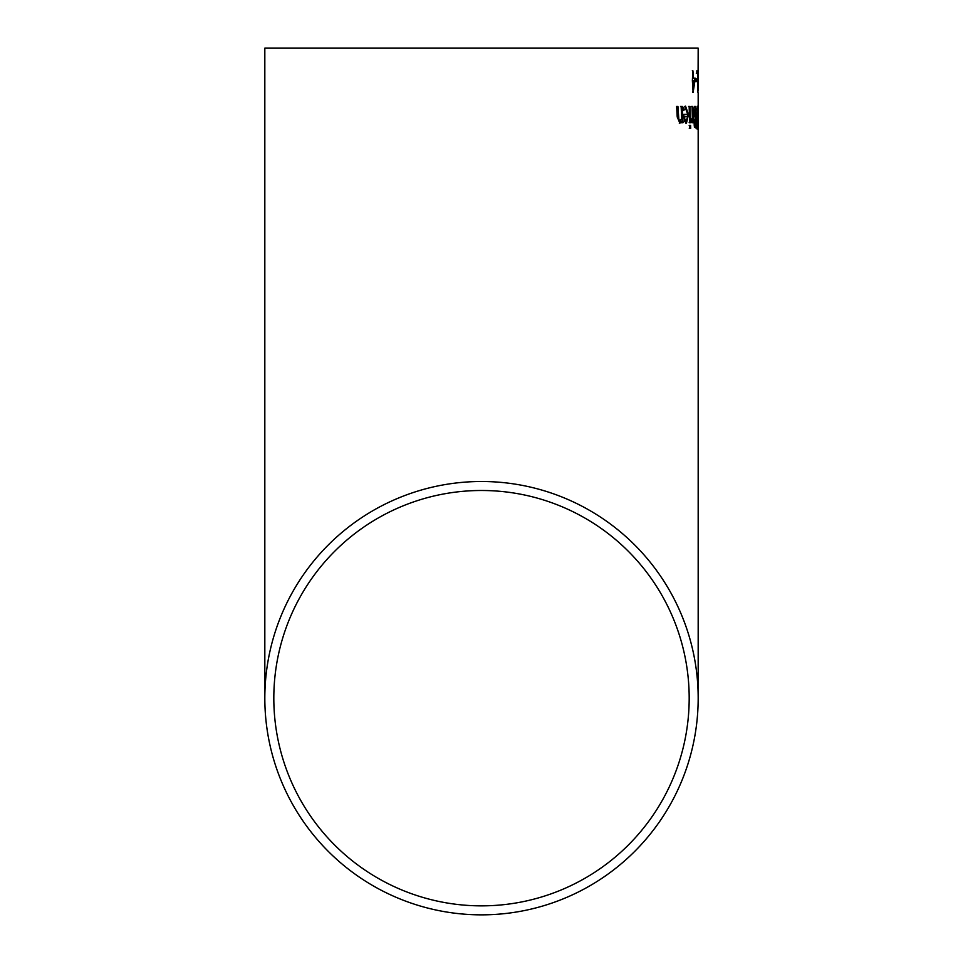 <?xml version="1.0" encoding="UTF-8"?>
<svg xmlns="http://www.w3.org/2000/svg" width="963" height="963" viewBox="0 0 963 963"><rect width="100%" height="100%" fill="white"/><g stroke="black" fill="none" stroke-linecap="round" stroke-linejoin="round"><path stroke-width="1.44" d="M696.189 78.954L696.201 81.59M696.731 78.954L696.755 81.59L695.647 81.59L695.623 78.954L696.731 78.954M696.261 128.127L694.419 127.248L693.432 113.116L693.793 108.217L694.937 106.46L695.924 106.46L696.261 128.127L695.671 125.672M694.383 106.46L695.382 106.46L695.418 108.927M695.527 116.932L695.575 119.34M694.455 116.367L694.046 112.996L693.902 116.367M695.13 116.932L695.527 108.927L693.733 109.83L693.492 112.996M695.154 108.927L694.046 112.996M694.708 125.106L695.394 125.672L694.154 125.106L694.455 122.843L694.154 125.106M695.394 125.672L695.695 119.34L693.986 120.435M695.178 119.34L694.455 122.843M693.902 121.47L693.902 122.843M697.513 107.206L697.561 108.506M697.838 108.506L697.934 126.093L697.381 108.506M698.151 125.659L697.958 128.585L697.501 125.659L697.188 117.293L697.826 106.002L698.043 125.659M689.689 122.722L689.147 106.46L689.941 106.46L690.459 122.722L689.689 122.722M688.581 106.46L689.388 106.46L689.893 122.722L689.123 122.722M696.911 120.664L697.092 129.102L696.694 120.664M685.235 106.123L687.967 114.501L685.873 123.18M685.632 108.482L683.646 110.444L683.525 107.459L685.536 106.099L688.533 114.501L686.45 123.18L684.705 121.374L683.706 114.308L687.654 114.308L685.632 108.482L683.128 110.444M685.271 119.665L686.402 120.929L684.693 119.665L684.789 116.403L684.693 119.665M686.402 120.929L687.438 119.653L687.738 116.403L684.789 116.403M687.173 116.403L684.212 116.403M692.421 120.303L691.037 122.638L690.94 119.785L692.349 118.004L692.06 106.46L692.698 106.46L693.107 122.722L692.481 122.722L692.421 120.303L690.76 122.722M691.494 106.46L692.144 106.46L692.553 122.722L691.928 122.722M680.047 120.58L681.72 118.618L681.142 106.46L682.273 106.46L683.032 122.722L681.936 122.722L681.84 120.917L679.89 123.18L677.218 117.017L676.64 106.46L677.928 106.46L678.855 119.364L680.047 120.58L678.265 119.364L677.338 106.46M681.84 120.917L679.3 123.18M680.552 106.46L681.684 106.46L682.454 122.722L681.359 122.722M689.171 125.431L690.038 125.431L690.134 128.272L689.279 128.272M690.591 125.431L690.7 128.272L689.845 128.272L689.737 125.431L690.591 125.431M692.915 70.793L693.541 78.232L692.915 70.793L692.301 70.793M696.863 73.357L696.851 70.793L697.874 70.793L697.934 92.46L697.718 73.357L696.863 73.357M697.176 73.357L696.321 73.357M697.332 70.793L697.344 73.357M698.175 90.39L698.006 72.899M698.163 72.899L698.006 73.97M698.091 73.97L698.175 48.15L264.825 48.15L698.175 48.15M698.175 698.175A216.675 216.675 0 0 0 481.5 481.5A216.675 216.675 0 0 0 264.825 698.175A216.675 216.675 0 0 0 481.5 914.85A216.675 216.675 0 0 0 698.175 698.175L698.175 92.845M698.163 70.407L698.115 73.248M694.961 80.567L693.011 80.567L693.119 89.029L694.961 80.567M694.407 80.567L693.011 80.567M693.541 78.232L695.322 78.232L693.119 92.46L692.361 80.567L692.854 70.793M693.974 87.152L692.566 92.46M694.768 78.232L694.805 81.289M693.565 80.567L693.673 89.029M481.5 905.858A207.683 207.683 0 0 1 273.817 698.175A207.683 207.683 0 0 1 481.5 490.492A207.683 207.683 0 0 1 689.183 698.175A207.683 207.683 0 0 1 481.5 905.858M481.5 48.15L273.817 48.15L481.5 48.15M264.825 48.15L264.825 698.175"/></g></svg>

